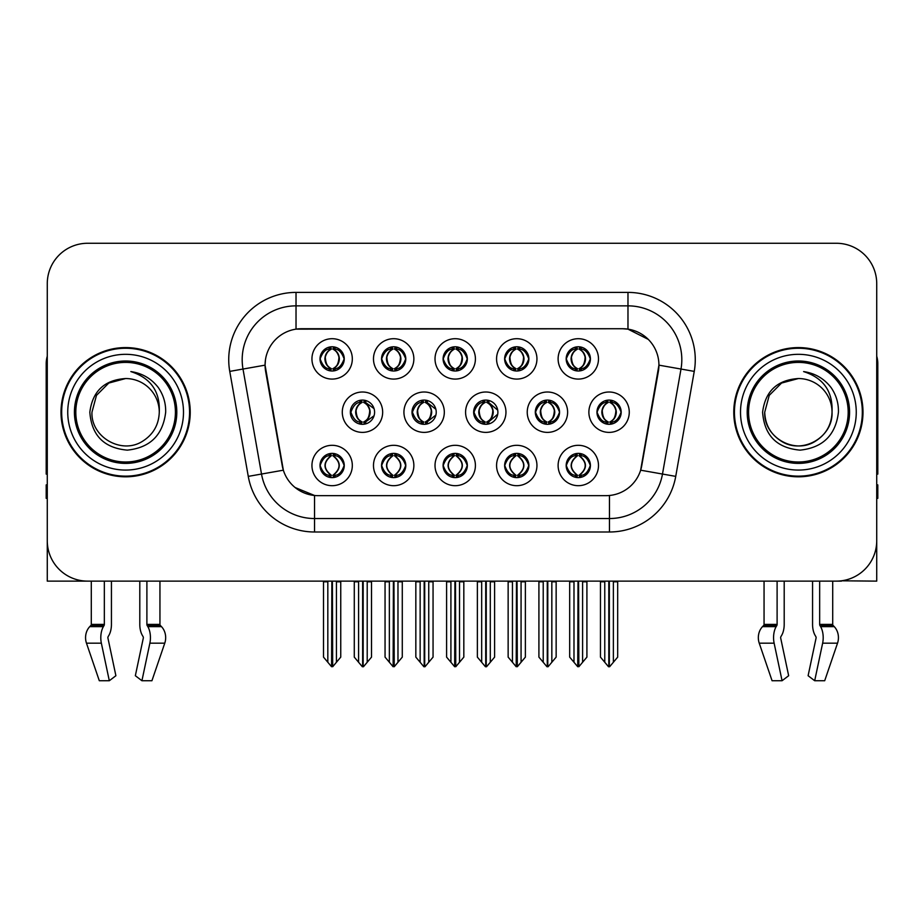<?xml version="1.0" encoding="UTF-8"?>
<svg xmlns="http://www.w3.org/2000/svg" width="924" height="924" viewBox="0 0 924 924"><rect width="100%" height="100%" fill="white"/><g stroke="black" fill="none" stroke-linecap="round" stroke-linejoin="round"><path stroke-width="1.39" d="M535.308 412.196A12.116 12.116 0 0 0 547.424 424.312A12.116 12.116 0 0 0 559.54 412.196A12.116 12.116 0 0 0 547.424 400.08A12.116 12.116 0 0 0 535.308 412.196L535.527 412.196C537.918 405.601 541.06 402.344 544.964 402.414L544.132 400.542M527.234 412.196A20.189 20.189 0 0 0 547.424 432.386A20.189 20.189 0 0 0 567.613 412.196A20.189 20.189 0 0 0 547.424 392.007A20.189 20.189 0 0 0 527.234 412.196M320.016 465.5A12.116 12.116 0 0 0 332.132 477.616A12.116 12.116 0 0 0 344.248 465.5A12.116 12.116 0 0 0 332.132 453.384A12.116 12.116 0 0 0 320.016 465.5L320.131 465.5C322.418 472.025 325.571 475.283 329.568 475.294L331 475.294C322.996 468.768 322.996 462.231 331 455.705L331.404 455.717C323.181 462.243 323.181 468.768 331.404 475.294L331.404 475.294C322.892 468.757 322.892 462.231 331.416 455.717L329.568 455.705C325.641 455.636 322.499 458.893 320.131 465.5M311.942 465.5A20.189 20.189 0 0 0 332.132 485.689A20.189 20.189 0 0 0 352.321 465.5A20.189 20.189 0 0 0 332.132 445.31A20.189 20.189 0 0 0 311.942 465.5M596.962 412.196A12.116 12.116 0 0 0 609.066 424.312A12.116 12.116 0 0 0 621.182 412.196A12.116 12.116 0 0 0 609.066 400.08A12.116 12.116 0 0 0 596.962 412.196L597.066 412.196C599.457 405.601 602.61 402.344 606.502 402.414L605.682 400.566M588.877 412.196A20.189 20.189 0 0 0 609.066 432.386A20.189 20.189 0 0 0 629.267 412.196A20.189 20.189 0 0 0 609.066 392.007A20.189 20.189 0 0 0 588.877 412.196M320.016 358.893A12.116 12.116 0 0 0 332.132 371.009A12.116 12.116 0 0 0 344.248 358.893A12.116 12.116 0 0 0 332.132 346.777A12.116 12.116 0 0 0 320.016 358.893L320.131 358.893C322.522 352.298 325.664 349.041 329.568 349.11L328.748 347.262M311.942 358.893A20.189 20.189 0 0 0 332.132 379.083A20.189 20.189 0 0 0 352.321 358.893A20.189 20.189 0 0 0 332.132 338.704A20.189 20.189 0 0 0 311.942 358.893M566.181 465.5A12.116 12.116 0 0 0 578.297 477.616A12.116 12.116 0 0 0 590.413 465.5A12.116 12.116 0 0 0 578.297 453.384A12.116 12.116 0 0 0 566.181 465.5L566.297 465.5C568.595 472.025 571.737 475.283 575.744 475.294L577.177 475.294C569.161 468.768 569.161 462.231 577.177 455.705L577.569 455.717C569.346 462.243 569.346 468.768 577.569 475.294L577.569 475.294C569.068 468.757 569.068 462.231 577.581 455.717L575.744 455.705C571.817 455.636 568.664 458.893 566.297 465.5M558.108 465.5A20.189 20.189 0 0 0 578.297 485.689A20.189 20.189 0 0 0 598.486 465.5A20.189 20.189 0 0 0 578.297 445.31A20.189 20.189 0 0 0 558.108 465.5M412.012 412.196A12.116 12.116 0 0 0 424.116 424.312A12.116 12.116 0 0 0 436.232 412.196A12.116 12.116 0 0 0 424.116 400.08A12.116 12.116 0 0 0 412.012 412.196L412.439 412.196C414.83 405.601 417.983 402.344 421.875 402.414L421.021 400.485M403.927 412.196A20.189 20.189 0 0 0 424.116 432.386A20.189 20.189 0 0 0 444.317 412.196A20.189 20.189 0 0 0 424.116 392.007A20.189 20.189 0 0 0 403.927 412.196M443.104 358.893A12.116 12.116 0 0 0 455.22 371.009A12.116 12.116 0 0 0 467.336 358.893A12.116 12.116 0 0 0 455.22 346.777A12.116 12.116 0 0 0 443.104 358.893L443.22 358.893C445.611 352.298 448.752 349.041 452.656 349.11L451.824 347.262M435.019 358.893A20.189 20.189 0 0 0 455.22 379.083A20.189 20.189 0 0 0 475.41 358.893A20.189 20.189 0 0 0 455.22 338.704A20.189 20.189 0 0 0 435.019 358.893M350.358 412.196A12.116 12.116 0 0 0 362.474 424.312A12.116 12.116 0 0 0 374.59 412.196A12.116 12.116 0 0 0 362.474 400.08A12.116 12.116 0 0 0 350.358 412.196L350.901 412.196C353.291 405.601 356.433 402.344 360.337 402.414L359.471 400.462M342.284 412.196A20.189 20.189 0 0 0 362.474 432.386A20.189 20.189 0 0 0 382.663 412.196A20.189 20.189 0 0 0 362.474 392.007A20.189 20.189 0 0 0 342.284 412.196M504.643 465.5A12.116 12.116 0 0 0 516.759 477.616A12.116 12.116 0 0 0 528.875 465.5A12.116 12.116 0 0 0 516.759 453.384A12.116 12.116 0 0 0 504.643 465.5L504.758 465.5C507.045 472.025 510.198 475.283 514.194 475.294L515.627 475.294C507.623 468.768 507.623 462.231 515.627 455.705L516.031 455.717C507.807 462.243 507.807 468.768 516.031 475.294L516.031 475.294C507.519 468.757 507.519 462.231 516.042 455.717L514.194 455.705C510.267 455.636 507.126 458.893 504.758 465.5M496.569 465.5A20.189 20.189 0 0 0 516.759 485.689A20.189 20.189 0 0 0 536.948 465.5A20.189 20.189 0 0 0 516.759 445.31A20.189 20.189 0 0 0 496.569 465.5M504.643 358.893A12.116 12.116 0 0 0 516.759 371.009A12.116 12.116 0 0 0 528.875 358.893A12.116 12.116 0 0 0 516.759 346.777A12.116 12.116 0 0 0 504.643 358.893L504.758 358.893C507.149 352.298 510.291 349.041 514.194 349.11L513.374 347.262M496.569 358.893A20.189 20.189 0 0 0 516.759 379.083A20.189 20.189 0 0 0 536.948 358.893A20.189 20.189 0 0 0 516.759 338.704A20.189 20.189 0 0 0 496.569 358.893M381.554 358.893A12.116 12.116 0 0 0 393.67 371.009A12.116 12.116 0 0 0 405.786 358.893A12.116 12.116 0 0 0 393.67 346.777A12.116 12.116 0 0 0 381.554 358.893L381.67 358.893C384.061 352.298 387.214 349.041 391.106 349.11L390.286 347.262M373.481 358.893A20.189 20.189 0 0 0 393.67 379.083A20.189 20.189 0 0 0 413.86 358.893A20.189 20.189 0 0 0 393.67 338.704A20.189 20.189 0 0 0 373.481 358.893M566.181 358.893A12.116 12.116 0 0 0 578.297 371.009A12.116 12.116 0 0 0 590.413 358.893A12.116 12.116 0 0 0 578.297 346.777A12.116 12.116 0 0 0 566.181 358.893L566.297 358.893C568.687 352.298 571.841 349.041 575.733 349.11L574.913 347.262M558.108 358.893A20.189 20.189 0 0 0 578.297 379.083A20.189 20.189 0 0 0 598.486 358.893A20.189 20.189 0 0 0 578.297 338.704A20.189 20.189 0 0 0 558.108 358.893M473.654 412.196A12.116 12.116 0 0 0 485.77 424.312A12.116 12.116 0 0 0 497.886 412.196A12.116 12.116 0 0 0 485.77 400.08A12.116 12.116 0 0 0 473.654 412.196L473.989 412.196C476.38 405.601 479.521 402.344 483.425 402.414L482.571 400.508M465.581 412.196A20.189 20.189 0 0 0 485.77 432.386A20.189 20.189 0 0 0 505.959 412.196A20.189 20.189 0 0 0 485.77 392.007A20.189 20.189 0 0 0 465.581 412.196M381.554 465.5A12.116 12.116 0 0 0 393.67 477.616A12.116 12.116 0 0 0 405.786 465.5A12.116 12.116 0 0 0 393.67 453.384A12.116 12.116 0 0 0 381.554 465.5L381.67 465.5C383.968 472.025 387.11 475.283 391.118 475.294L392.55 475.294C384.534 468.768 384.534 462.231 392.55 455.705L392.943 455.717C384.719 462.243 384.719 468.768 392.943 475.294L392.943 475.294C384.442 468.757 384.442 462.231 392.954 455.717L391.118 455.705C387.191 455.636 384.038 458.893 381.67 465.5M373.481 465.5A20.189 20.189 0 0 0 393.67 485.689A20.189 20.189 0 0 0 413.86 465.5A20.189 20.189 0 0 0 393.67 445.31A20.189 20.189 0 0 0 373.481 465.5M443.104 465.5A12.116 12.116 0 0 0 455.22 477.616A12.116 12.116 0 0 0 467.336 465.5A12.116 12.116 0 0 0 455.22 453.384A12.116 12.116 0 0 0 443.104 465.5L443.208 465.5C445.507 472.025 448.66 475.283 452.656 475.294L454.088 475.294C446.073 468.768 446.073 462.231 454.088 455.705L454.493 455.717C446.269 462.243 446.269 468.768 454.493 475.294L454.493 475.294C445.98 468.757 445.98 462.231 454.504 455.717L452.656 455.705C448.729 455.636 445.576 458.893 443.208 465.5M435.019 465.5A20.189 20.189 0 0 0 455.22 485.689A20.189 20.189 0 0 0 475.41 465.5A20.189 20.189 0 0 0 455.22 445.31A20.189 20.189 0 0 0 435.019 465.5M265.072 365.084A36.348 36.348 0 0 0 265.627 371.39L282.236 465.615A36.348 36.348 0 0 0 318.029 495.657L605.971 495.657A36.348 36.348 0 0 0 641.764 465.615L658.373 371.39A36.348 36.348 0 0 0 622.591 328.736L301.409 328.736A36.348 36.348 0 0 0 265.072 365.084L265.477 359.702M841.452 580.803L876.726 581.127L876.726 283.645A40.379 40.379 0 0 0 836.336 243.266L87.665 243.266A40.379 40.379 0 0 0 47.274 283.645L47.274 581.127L91.291 581.127L91.291 624.416L104.343 624.416A1.351 0.705 -90 0 1 104.112 625.421L103.396 626.634A14.807 7.796 90 0 0 101.363 643.185L109.309 680.734L115.893 675.721L107.946 638.161A1.351 0.705 -90 0 1 108.131 636.659L108.847 635.435A14.807 7.796 90 0 0 111.434 624.416L111.434 581.127L139.801 581.127L139.801 624.416A14.807 7.796 -90 0 0 142.388 635.435L143.105 636.659L142.388 635.435M143.289 638.161A1.351 0.705 90 0 0 143.105 636.659A1.351 0.705 90 0 1 143.289 638.161L135.343 675.721L141.926 680.734L149.873 643.185A14.807 7.796 -90 0 0 147.84 626.634L147.124 625.421A1.351 0.705 90 0 1 146.893 624.416L159.944 624.416L159.944 581.127L168.688 581.127M755.312 581.127L764.056 581.127L764.056 624.416A1.351 1.143 90 0 1 763.674 625.421A1.351 1.143 90 0 0 764.056 624.416L777.107 624.416A1.351 0.705 -90 0 1 776.876 625.421L776.16 626.634A14.807 7.796 90 0 0 774.127 643.185L782.074 680.734L788.657 675.721L780.711 638.161A1.351 0.705 -90 0 1 780.896 636.659L781.612 635.435A14.807 7.796 90 0 0 784.199 624.416L784.199 581.127L812.566 581.127L812.566 624.416A14.807 7.796 -90 0 0 815.153 635.435L815.869 636.659L815.153 635.435M816.054 638.161A1.351 0.705 90 0 0 815.869 636.659A1.351 0.705 90 0 1 816.054 638.161L808.107 675.721L814.691 680.734L822.637 643.185A14.807 7.796 -90 0 0 820.604 626.634L819.888 625.421A1.351 0.705 90 0 1 819.657 624.416L832.709 624.416L832.709 581.127L841.452 581.127M61.007 412.196A64.611 64.611 0 0 0 125.618 476.807A64.611 64.611 0 0 0 190.228 412.196A64.611 64.611 0 0 0 125.618 347.586A64.611 64.611 0 0 0 61.007 412.196M733.771 412.196A64.611 64.611 0 0 0 798.382 476.807A64.611 64.611 0 0 0 862.993 412.196A64.611 64.611 0 0 0 798.382 347.586A64.611 64.611 0 0 0 733.771 412.196M296.026 292.4L627.974 292.4A67.302 67.302 0 0 1 694.247 371.39L675.733 476.38A67.302 67.302 0 0 1 609.459 531.993L314.541 531.993A67.302 67.302 0 0 1 248.267 476.38L229.753 371.39A67.302 67.302 0 0 1 296.026 292.4L296.026 305.856L627.974 305.856A53.846 53.846 0 0 1 681 369.046L662.485 474.047A53.846 53.846 0 0 1 609.459 518.537L314.541 518.537A53.846 53.846 0 0 1 261.515 474.047L243 369.046A53.846 53.846 0 0 1 296.026 305.856L296.026 329.14L622.591 328.736L627.974 329.14L648.278 339.385M605.971 495.657L318.029 495.657M314.541 531.993L314.541 495.483L295.149 487.537M681 369.046L658.928 365.153L640.644 470.189L662.485 474.047L681 369.046L694.247 371.39M248.267 476.38L283.356 470.189L265.072 365.153L243 369.046A53.846 53.846 0 0 1 242.192 359.702M641.764 465.615L641.545 466.759M282.455 466.759L282.236 465.615M836.336 243.266L87.665 243.266M47.274 283.645L47.274 540.748A40.379 40.379 0 0 0 87.665 581.127L836.336 581.127A40.379 40.379 0 0 0 876.726 540.748L876.726 283.645M573.989 662.265L573.989 581.797L573.492 581.127L573.989 581.797L569.681 581.797L569.681 581.127L569.681 657.126L577.743 666.735L578.031 581.127M586.913 581.127L586.913 657.126L578.851 666.735L578.574 581.127M586.913 657.126L586.913 581.797L582.605 581.797L582.605 662.265M583.102 581.127L582.605 581.797M580.388 453.568L579.429 455.705C587.445 462.231 587.445 468.768 579.429 475.294L579.025 475.294C587.248 468.768 587.248 462.243 579.025 455.717L579.025 455.717C587.537 462.231 587.537 468.757 579.013 475.294L580.861 475.294C584.788 475.375 587.941 472.106 590.297 465.477C587.999 458.962 584.846 455.705 580.861 455.705L581.681 453.869M579.429 455.705L580.861 455.705M621.182 412.196L621.078 412.196C618.745 405.682 615.592 402.425 611.63 402.414L610.198 402.414C614.044 404.469 616.089 407.727 616.308 412.196C616.089 416.666 614.044 419.923 610.198 421.979L611.63 421.979L612.462 423.827M606.987 400.265L607.946 402.414L606.502 402.414M609.805 421.979C613.744 419.923 615.834 416.666 616.065 412.196C615.834 407.727 613.744 404.469 609.805 402.414L609.805 402.414C612.658 403.569 614.703 406.225 615.892 410.372C615.557 416.92 613.524 420.79 609.794 421.979L610.799 424.185M621.078 412.196C618.653 418.838 615.5 422.106 611.63 421.979M607.946 402.414L607.946 402.414C604.1 404.469 602.055 407.727 601.836 412.196C602.055 416.666 604.1 419.923 607.946 421.979L606.502 421.979C602.725 422.222 599.584 418.965 597.066 412.196M607.946 421.979L608.339 421.979C604.388 419.923 602.309 416.666 602.067 412.196C602.309 407.727 604.388 404.469 608.339 402.414C605.474 403.569 603.441 406.225 602.252 410.372C602.587 416.92 604.619 420.79 608.35 421.979L606.987 424.128M617.682 581.797L617.682 657.126L613.374 662.265L613.374 581.797L617.682 581.797L617.682 581.127M600.461 581.127L600.461 657.126L608.523 666.735L609.621 666.735L613.374 662.265M613.374 581.797L613.871 581.127M609.343 581.127L609.343 666.735M604.261 581.127L604.77 581.797L600.461 581.797M604.77 581.797L604.77 662.265M608.801 666.735L608.801 581.127M579.036 368.676C582.975 366.62 585.065 363.363 585.296 358.893C585.065 354.423 582.975 351.166 579.036 349.11L579.429 349.11C583.275 351.166 585.308 354.423 585.539 358.893C585.308 363.363 583.275 366.62 579.429 368.676L580.861 368.676L581.693 370.524M579.036 349.11L580.861 349.11L581.693 347.262M576.218 370.824L577.165 368.676C573.319 366.62 571.286 363.363 571.067 358.893C571.286 354.423 573.319 351.166 577.165 349.11L577.569 349.11C573.619 351.166 571.529 354.423 571.298 358.893C571.529 363.363 573.619 366.62 577.569 368.676L577.569 368.676C573.85 367.475 571.806 363.617 571.471 357.068C572.672 352.922 574.705 350.265 577.581 349.11L575.733 349.11M590.413 358.893L590.297 358.893C587.872 365.534 584.73 368.803 580.861 368.676M590.297 358.893C587.964 352.379 584.823 349.122 580.861 349.11M577.165 368.676L575.733 368.676C571.956 368.919 568.803 365.661 566.297 358.893M104.343 581.127L104.343 624.416M146.893 624.416L146.893 581.127M108.131 636.659A1.351 0.705 -90 0 0 107.946 638.161M141.926 680.734L151.929 680.734L164.761 643.185A14.807 12.59 90 0 0 161.481 626.634L160.326 625.421A1.351 1.143 -90 0 1 159.944 624.416M91.291 624.416A1.351 1.143 90 0 1 90.91 625.421L89.755 626.634A14.807 12.59 -90 0 0 86.475 643.185L99.307 680.734L109.309 680.734M47.274 498.348L46.2 498.348L46.2 484.881L47.274 484.881M47.274 474.047A26.923 26.923 0 0 0 46.2 474.116L46.2 363.733A26.923 26.923 0 0 1 47.274 356.202M512.45 662.265L512.45 581.797L511.954 581.127L512.45 581.797L508.142 581.797L508.142 581.127L508.142 657.126L516.204 666.735L516.493 581.127M525.375 581.127L525.375 657.126L517.313 666.735L517.024 581.127M525.375 657.126L525.375 581.797L521.067 581.797L521.067 662.265M521.563 581.127L521.067 581.797M518.838 453.568L517.879 455.705C525.895 462.231 525.895 468.768 517.879 475.294L517.486 475.294C525.71 468.768 525.71 462.243 517.486 455.717L517.486 455.717C525.999 462.231 525.999 468.757 517.475 475.294L519.323 475.294C523.25 475.375 526.391 472.106 528.759 465.477C526.449 458.962 523.307 455.705 519.323 455.705L520.143 453.869M517.879 455.705L519.323 455.705M450.912 662.265L450.912 581.797L450.415 581.127L450.912 581.797L446.604 581.797L446.604 581.127L446.604 657.126L454.666 666.735L454.943 581.127M463.825 581.127L463.825 657.126L455.763 666.735L455.486 581.127M463.825 657.126L463.825 581.797L459.528 581.797L459.528 662.265M460.025 581.127L459.528 581.797M457.299 453.568L456.341 455.705C464.356 462.231 464.356 468.768 456.341 475.294L455.948 475.294C464.171 468.768 464.171 462.243 455.948 455.717L455.948 455.717C464.449 462.231 464.449 468.757 455.936 475.294L457.773 475.294C461.7 475.375 464.853 472.106 467.221 465.477C464.911 458.962 461.757 455.705 457.773 455.705L458.604 453.869M456.341 455.705L457.773 455.705M389.362 662.265L389.362 581.797L388.865 581.127L389.362 581.797L385.054 581.797L385.054 581.127L385.054 657.126L393.127 666.735L393.405 581.127M402.287 581.127L402.287 657.126L394.225 666.735L393.947 581.127M402.287 657.126L402.287 581.797L397.978 581.797L397.978 662.265M398.475 581.127L397.978 581.797M395.761 453.568L394.802 455.705C402.818 462.231 402.818 468.768 394.802 475.294L394.398 475.294C402.621 468.768 402.621 462.243 394.398 455.717L394.398 455.717C402.91 462.231 402.91 468.757 394.386 475.294L396.234 475.294C400.161 475.375 403.314 472.106 405.682 465.477C403.372 458.962 400.219 455.705 396.234 455.705L397.054 453.869M394.802 455.705L396.234 455.705M327.824 662.265L327.824 581.797L327.327 581.127L327.824 581.797L323.516 581.797L323.516 581.127L323.516 657.126L331.577 666.735L331.866 581.127M340.748 581.127L340.748 657.126L332.686 666.735L332.397 581.127M340.748 657.126L340.748 581.797L336.44 581.797L336.44 662.265M336.937 581.127L336.44 581.797M334.211 453.568L333.252 455.705C341.268 462.231 341.268 468.768 333.252 475.294L332.859 475.294C341.083 468.768 341.083 462.243 332.859 455.717L332.859 455.717C341.372 462.231 341.372 468.757 332.848 475.294L334.696 475.294C338.623 475.375 341.764 472.106 344.132 465.477C341.822 458.962 338.681 455.705 334.696 455.705L335.516 453.869M333.252 455.705L334.696 455.705M550.092 421.979C553.961 422.106 557.103 418.838 559.528 412.196C557.195 405.682 554.053 402.425 550.092 402.414L548.66 402.414C552.506 404.469 554.539 407.727 554.77 412.196C554.539 416.666 552.506 419.923 548.66 421.979L550.092 421.979L550.9 423.804M545.437 400.242L546.396 402.414L544.964 402.414M548.267 421.979C552.206 419.923 554.296 416.666 554.527 412.196C554.296 407.727 552.206 404.469 548.267 402.414L548.267 402.414C551.12 403.569 553.153 406.225 554.354 410.372C554.019 416.92 551.986 420.79 548.255 421.979L549.249 424.174M546.396 402.414L546.396 402.414C542.55 404.469 540.517 407.727 540.286 412.196C540.517 416.666 542.55 419.923 546.396 421.979L544.964 421.979C541.187 422.222 538.034 418.965 535.527 412.196M545.437 424.151L546.8 421.979C542.85 419.923 540.759 416.666 540.528 412.196C540.759 407.727 542.85 404.469 546.8 402.414M556.144 581.797L556.144 657.126L551.836 662.265L551.836 581.797L556.144 581.797L556.144 581.127M538.911 581.127L538.911 657.126L546.973 666.735L548.082 666.735L551.836 662.265M551.836 581.797L552.333 581.127M547.793 581.127L547.793 666.735M542.723 581.127L543.22 581.797L538.911 581.797M543.22 581.797L543.22 662.265M547.262 666.735L547.262 581.127M497.713 410.164L488.553 402.414L487.121 402.414C490.967 404.469 493 407.727 493.231 412.196C493 416.666 490.967 419.923 487.121 421.979L488.553 421.979L489.35 423.769M483.887 400.231L484.857 402.414L483.425 402.414M486.717 421.979C490.667 419.923 492.758 416.666 492.989 412.196C492.758 407.727 490.667 404.469 486.717 402.414L486.717 402.414C489.581 403.569 491.614 406.225 492.815 410.372C492.48 416.92 490.436 420.79 486.705 421.979L487.699 424.151M497.724 414.206L488.553 421.979M484.857 402.414L484.857 402.414C481.011 404.469 478.978 407.727 478.748 412.196C478.978 416.666 481.011 419.923 484.857 421.979L483.425 421.979C479.637 422.222 476.495 418.965 473.989 412.196M484.857 421.979L485.25 421.979C481.312 419.923 479.221 416.666 478.99 412.196C479.221 407.727 481.312 404.469 485.25 402.414C482.397 403.569 480.364 406.225 479.163 410.372C479.498 416.92 481.531 420.79 485.262 421.979L483.887 424.162M494.606 581.797L494.606 657.126L490.298 662.265L490.298 581.797L494.606 581.797L494.606 581.127M477.373 581.127L477.373 657.126L485.435 666.735L486.544 666.735L490.298 662.265M490.298 581.797L490.794 581.127M486.255 581.127L486.255 666.735M481.185 581.127L481.681 581.797L477.373 581.797M481.681 581.797L481.681 662.265M485.712 666.735L485.712 581.127M435.885 409.286L427.015 402.414L425.571 402.414C429.417 404.469 431.462 407.727 431.681 412.196C431.462 416.666 429.417 419.923 425.571 421.979L427.015 421.979L427.789 423.735M422.337 400.219L423.319 402.414L421.875 402.414M425.179 421.979C429.117 419.923 431.208 416.666 431.439 412.196C431.208 407.727 429.117 404.469 425.179 402.414L425.179 402.414C428.043 403.569 430.076 406.225 431.265 410.372C430.931 416.92 428.898 420.79 425.167 421.979L426.149 424.139M435.885 415.084L427.015 421.979M423.319 402.414L423.319 402.414C419.473 404.469 417.429 407.727 417.209 412.196C417.429 416.666 419.473 419.923 423.319 421.979L421.875 421.979C418.098 422.222 414.957 418.965 412.439 412.196M423.319 421.979L423.712 421.979C419.762 419.923 417.683 416.666 417.44 412.196C417.683 407.727 419.762 404.469 423.712 402.414C420.847 403.569 418.815 406.225 417.625 410.372C417.96 416.92 419.993 420.79 423.723 421.979L422.337 424.174M433.056 581.797L433.056 657.126L428.748 662.265L428.748 581.797L433.056 581.797L433.056 581.127M415.835 581.127L415.835 657.126L423.897 666.735L424.994 666.735L428.748 662.265M428.748 581.797L429.256 581.127M424.717 581.127L424.717 666.735M419.635 581.127L420.143 581.797L415.835 581.797M420.143 581.797L420.143 662.265M424.174 666.735L424.174 581.127M374.047 408.616L365.465 402.414L364.033 402.414C367.879 404.469 369.912 407.727 370.143 412.196C369.912 416.666 367.879 419.923 364.033 421.979L365.465 421.979L366.239 423.712M360.787 400.196L361.769 402.414L360.337 402.414M363.64 421.979C367.579 419.923 369.669 416.666 369.9 412.196C369.669 407.727 367.579 404.469 363.64 402.414L363.64 402.414C366.493 403.569 368.526 406.225 369.727 410.372C369.392 416.92 367.359 420.79 363.629 421.979L364.599 424.116M374.047 415.754L365.465 421.979M361.769 402.414L361.769 402.414C357.923 404.469 355.89 407.727 355.659 412.196C355.89 416.666 357.923 419.923 361.769 421.979L360.337 421.979C356.56 422.222 353.407 418.965 350.901 412.196M360.787 424.197L362.173 421.979C358.223 419.923 356.133 416.666 355.902 412.196C356.133 407.727 358.223 404.469 362.173 402.414M371.517 581.797L371.517 657.126L367.209 662.265L367.209 581.797L371.517 581.797L371.517 581.127M354.285 581.127L354.285 657.126L362.347 666.735L363.455 666.735L367.209 662.265M367.209 581.797L367.706 581.127M363.167 581.127L363.167 666.735M358.096 581.127L358.593 581.797L354.285 581.797M358.593 581.797L358.593 662.265M362.635 666.735L362.635 581.127M518.491 346.904L517.475 349.11C520.351 350.265 522.383 352.922 523.585 357.068C523.25 363.617 521.217 367.475 517.475 368.676C521.436 366.62 523.527 363.363 523.758 358.893C523.527 354.423 521.436 351.166 517.486 349.11L517.89 349.11C521.737 351.166 523.769 354.423 524 358.893C523.769 363.363 521.737 366.62 517.89 368.676L519.323 368.676L520.143 370.524M517.486 349.11L519.323 349.11L520.143 347.262M514.668 370.824L515.627 368.676C511.781 366.62 509.748 363.363 509.517 358.893C509.748 354.423 511.781 351.166 515.627 349.11L516.031 349.11C512.081 351.166 509.99 354.423 509.759 358.893C509.99 363.363 512.081 366.62 516.031 368.676L516.031 368.676C512.3 367.475 510.267 363.617 509.933 357.068C511.134 352.922 513.167 350.265 516.031 349.11L514.194 349.11M528.875 358.893L528.759 358.893C526.333 365.534 523.192 368.803 519.323 368.676M528.759 358.893C526.426 352.379 523.284 349.122 519.323 349.11M515.627 368.676L514.194 368.676C510.406 368.919 507.264 365.661 504.758 358.893M456.941 346.904L455.936 349.11C458.812 350.265 460.845 352.922 462.046 357.068C461.7 363.617 459.667 367.475 455.936 368.676C459.898 366.62 461.977 363.363 462.219 358.893C461.977 354.423 459.898 351.166 455.948 349.11L456.341 349.11C460.187 351.166 462.231 354.423 462.45 358.893C462.231 363.363 460.187 366.62 456.341 368.676L457.784 368.676L458.604 370.524M455.948 349.11L457.784 349.11L458.604 347.262M453.13 370.824L454.088 368.676C450.242 366.62 448.209 363.363 447.978 358.893C448.209 354.423 450.242 351.166 454.088 349.11L454.481 349.11C450.542 351.166 448.452 354.423 448.221 358.893C448.452 363.363 450.542 366.62 454.481 368.676L454.481 368.676C450.762 367.475 448.729 363.617 448.394 357.068C449.584 352.922 451.628 350.265 454.493 349.11L452.656 349.11M467.336 358.893L467.221 358.893C464.795 365.534 461.642 368.803 457.784 368.676M467.221 358.893C464.887 352.379 461.734 349.122 457.784 349.11M454.088 368.676L452.656 368.676C448.868 368.919 445.726 365.661 443.22 358.893M394.409 368.676C398.348 366.62 400.438 363.363 400.669 358.893C400.438 354.423 398.348 351.166 394.409 349.11L394.802 349.11C398.648 351.166 400.681 354.423 400.912 358.893C400.681 363.363 398.648 366.62 394.802 368.676L396.234 368.676L397.066 370.524M394.409 349.11L396.234 349.11L397.066 347.262M391.591 370.824L392.538 368.676C388.704 366.62 386.659 363.363 386.44 358.893C386.659 354.423 388.704 351.166 392.538 349.11L392.943 349.11C388.992 351.166 386.902 354.423 386.671 358.893C386.902 363.363 388.992 366.62 392.943 368.676L392.943 368.676C389.223 367.475 387.179 363.617 386.844 357.068C388.045 352.922 390.078 350.265 392.954 349.11L391.106 349.11M405.786 358.893L405.682 358.893C403.245 365.534 400.104 368.803 396.234 368.676M405.682 358.893C403.338 352.379 400.196 349.122 396.234 349.11M392.538 368.676L391.106 368.676C387.329 368.919 384.176 365.661 381.67 358.893M333.864 346.904L332.848 349.11C335.724 350.265 337.757 352.922 338.958 357.068C338.623 363.617 336.59 367.475 332.848 368.676C336.81 366.62 338.9 363.363 339.131 358.893C338.9 354.423 336.81 351.166 332.859 349.11L333.264 349.11C337.11 351.166 339.143 354.423 339.374 358.893C339.143 363.363 337.11 366.62 333.264 368.676L334.696 368.676L335.516 370.524M332.859 349.11L334.696 349.11L335.516 347.262M330.041 370.824L331 368.676C327.154 366.62 325.121 363.363 324.89 358.893C325.121 354.423 327.154 351.166 331 349.11L331.404 349.11C327.454 351.166 325.363 354.423 325.132 358.893C325.363 363.363 327.454 366.62 331.404 368.676L331.404 368.676C327.673 367.475 325.641 363.617 325.306 357.068C326.507 352.922 328.54 350.265 331.416 349.11L329.568 349.11M344.248 358.893L344.132 358.893C341.707 365.534 338.565 368.803 334.696 368.676M344.132 358.893C341.799 352.379 338.658 349.122 334.696 349.11M331 368.676L329.568 368.676C325.779 368.919 322.638 365.661 320.131 358.893M175.421 412.196A49.804 49.804 0 0 1 125.618 462A49.804 49.804 0 0 1 75.814 412.196A49.804 49.804 0 0 1 125.618 362.393A49.804 49.804 0 0 1 175.421 412.196M89.836 412.196C91.568 435.412 104.054 448.059 127.293 450.138C150.15 447.724 162.947 435.077 165.673 412.196C165.881 403.199 163.421 394.975 158.293 387.537C151.27 378.517 142.111 373.204 130.838 371.587C150.716 377.962 160.198 391.487 159.275 412.196C158.812 424.89 153.211 434.603 142.446 441.337C121.471 454.77 90.818 437.075 91.961 412.196L96.477 395.368L108.789 383.056L125.618 378.54C104.458 379.926 92.527 391.152 89.836 412.196M61.677 412.196A63.941 63.941 0 0 1 125.618 348.256A63.941 63.941 0 0 1 189.559 412.196A63.941 63.941 0 0 1 125.618 476.137A63.941 63.941 0 0 1 61.677 412.196M159.275 412.196C158.812 424.89 153.211 434.603 142.446 441.337C121.471 454.77 90.818 437.075 91.961 412.196L96.477 395.368L108.789 383.056L125.618 378.54L108.789 383.056L96.477 395.368L91.961 412.196L96.477 395.368L108.789 383.056L125.618 378.54A33.657 33.657 0 0 1 159.275 412.196M777.107 581.127L777.107 624.416M819.657 624.416L819.657 581.127M780.896 636.659A1.351 0.705 -90 0 0 780.711 638.161M814.691 680.734L824.693 680.734L837.525 643.185A14.807 12.59 90 0 0 834.245 626.634L833.09 625.421L834.245 626.634L820.604 626.634M772.071 680.734L759.239 643.185L772.071 680.734L782.074 680.734M774.127 643.185L759.239 643.185A14.807 12.59 -90 0 1 762.519 626.634L763.674 625.421L776.876 625.421M832.709 624.416A1.351 1.143 -90 0 0 833.09 625.421L819.888 625.421M876.726 484.881L877.8 484.881L877.8 498.348L876.726 498.348M876.726 356.202A26.923 26.923 0 0 1 877.8 363.733L877.8 474.116A26.923 26.923 0 0 0 876.726 474.047M848.186 412.196A49.804 49.804 0 0 1 798.382 462A49.804 49.804 0 0 1 748.579 412.196A49.804 49.804 0 0 1 798.382 362.393A49.804 49.804 0 0 1 848.186 412.196M762.6 412.196C764.333 435.412 776.818 448.059 800.057 450.138C822.914 447.724 835.712 435.077 838.438 412.196C838.646 403.199 836.185 394.975 831.057 387.537C824.035 378.517 814.876 373.204 803.603 371.587C823.48 377.962 832.963 391.487 832.039 412.196C831.577 424.89 825.975 434.603 815.211 441.337C794.236 454.77 763.582 437.075 764.726 412.196L769.242 395.368L781.554 383.056L798.382 378.54C777.223 379.926 765.291 391.152 762.6 412.196M734.441 412.196A63.941 63.941 0 0 1 798.382 348.256A63.941 63.941 0 0 1 862.323 412.196A63.941 63.941 0 0 1 798.382 476.137A63.941 63.941 0 0 1 734.441 412.196M832.039 412.196C833.182 437.075 802.529 454.77 781.554 441.337C770.789 434.603 765.188 424.89 764.726 412.196L769.242 395.368L781.554 383.056L798.382 378.54L781.554 383.056L769.242 395.368L764.726 412.196L769.242 395.368L781.554 383.056L798.382 378.54A33.657 33.657 0 0 1 832.039 412.196C831.577 424.89 825.975 434.603 815.211 441.337C794.236 454.77 763.582 437.075 764.726 412.196M627.974 292.4L627.974 329.14M609.459 495.483L609.459 531.993M229.753 371.39L243 369.046M662.485 474.047L675.733 476.38M576.218 453.568L577.177 455.705M580.388 477.431L579.429 475.294M576.218 477.431L577.177 475.294M575.744 455.705L574.913 453.869M580.861 475.294L581.681 477.131M575.744 475.294L574.913 477.131M611.63 402.414L612.462 400.566M611.157 400.265L610.198 402.414M611.157 424.128L610.198 421.979M606.502 421.979L605.682 423.827M580.388 370.824L579.429 368.676M580.388 346.962L579.429 349.11M576.218 346.962L577.165 349.11M575.733 368.676L574.913 370.524M149.873 643.185L164.761 643.185M86.475 643.185L101.363 643.185M147.84 626.634L161.481 626.634M89.755 626.634L103.396 626.634M147.124 625.421L160.326 625.421M90.91 625.421L104.112 625.421M514.68 453.568L515.627 455.705M518.838 477.431L517.879 475.294M514.68 477.431L515.627 475.294M514.194 455.705L513.374 453.869M519.323 475.294L520.143 477.131M514.194 475.294L513.374 477.131M453.13 453.568L454.088 455.705M457.299 477.431L456.341 475.294M453.13 477.431L454.088 475.294M452.656 455.705L451.836 453.869M457.773 475.294L458.604 477.131M452.656 475.294L451.836 477.131M391.591 453.568L392.55 455.705M395.761 477.431L394.802 475.294M391.591 477.431L392.55 475.294M391.118 455.705L390.286 453.869M396.234 475.294L397.054 477.131M391.118 475.294L390.286 477.131M330.053 453.568L331 455.705M334.211 477.431L333.252 475.294M330.053 477.431L331 475.294M329.568 455.705L328.748 453.869M334.696 475.294L335.516 477.131M329.568 475.294L328.748 477.131M550.092 402.414L550.9 400.589M549.607 400.277L548.66 402.414M549.607 424.116L548.66 421.979M544.964 421.979L544.132 423.85M488.553 402.414L489.35 400.623M488.057 400.3L487.121 402.414M488.057 424.093L487.121 421.979M483.425 421.979L482.571 423.885M427.015 402.414L427.789 400.646M426.507 400.323L425.571 402.414M426.507 424.07L425.571 421.979M421.875 421.979L421.021 423.908M365.465 402.414L366.239 400.681M364.957 400.335L364.033 402.414M364.957 424.058L364.033 421.979M360.337 421.979L359.471 423.931M518.849 370.824L517.89 368.676M518.849 346.962L517.89 349.11M514.668 346.962L515.627 349.11M514.194 368.676L513.374 370.524M457.299 370.824L456.341 368.676M457.299 346.962L456.341 349.11M453.13 346.962L454.088 349.11M452.656 368.676L451.824 370.524M395.761 370.824L394.802 368.676M395.761 346.962L394.802 349.11M391.591 346.962L392.538 349.11M391.106 368.676L390.286 370.524M334.222 370.824L333.264 368.676M334.222 346.962L333.264 349.11M330.041 346.962L331 349.11M329.568 368.676L328.748 370.524M176.807 412.196A51.19 51.19 0 0 1 125.618 463.386A51.19 51.19 0 0 1 74.428 412.196A51.19 51.19 0 0 1 125.618 361.007A51.19 51.19 0 0 1 176.807 412.196M67.741 412.196A57.877 57.877 0 0 1 125.618 354.319A57.877 57.877 0 0 1 183.495 412.196A57.877 57.877 0 0 1 125.618 470.073A57.877 57.877 0 0 1 67.741 412.196M822.637 643.185L837.525 643.185M762.519 626.634L776.16 626.634M849.572 412.196A51.19 51.19 0 0 1 798.382 463.386A51.19 51.19 0 0 1 747.193 412.196A51.19 51.19 0 0 1 798.382 361.007A51.19 51.19 0 0 1 849.572 412.196M740.505 412.196A57.877 57.877 0 0 1 798.382 354.319A57.877 57.877 0 0 1 856.259 412.196A57.877 57.877 0 0 1 798.382 470.073A57.877 57.877 0 0 1 740.505 412.196M580.029 453.511L579.013 455.705M576.576 453.511L577.581 455.705M580.029 477.489L579.013 475.294M576.576 477.489L577.581 475.294M610.799 400.207L609.794 402.414M607.345 400.207L608.35 402.414M607.345 424.185L608.35 421.979M580.029 346.904L579.025 349.11C581.889 350.265 583.922 352.922 585.123 357.068C584.788 363.617 582.755 367.475 579.025 368.676L580.029 370.882M576.564 346.904L577.581 349.11M576.564 370.882L577.581 368.676M518.48 453.511L517.475 455.705M515.026 453.511L516.042 455.705M518.48 477.489L517.475 475.294M515.026 477.489L516.042 475.294M456.941 453.511L455.936 455.705M453.488 453.511L454.504 455.705M456.941 477.489L455.936 475.294M453.488 477.489L454.504 475.294M395.403 453.511L394.386 455.705M391.949 453.511L392.954 455.705M395.403 477.489L394.386 475.294M391.949 477.489L392.954 475.294M333.853 453.511L332.848 455.705M330.399 453.511L331.416 455.705M333.853 477.489L332.848 475.294M330.399 477.489L331.416 475.294M549.249 400.219L548.255 402.414M545.795 400.196L546.812 402.414C543.936 403.569 541.903 406.225 540.702 410.372C541.037 416.92 543.069 420.79 546.812 421.979L545.795 424.197M487.699 400.231L486.705 402.414M484.245 400.173L485.262 402.414M484.245 424.208L485.262 421.979M426.149 400.254L425.167 402.414M422.695 400.161L423.723 402.414M422.695 424.232L423.723 421.979M364.599 400.265L363.629 402.414M361.145 400.15L362.185 402.414C359.309 403.569 357.276 406.225 356.075 410.372C356.41 416.92 358.443 420.79 362.185 421.979L361.145 424.243M517.475 368.676L518.491 370.882M515.026 346.904L516.031 349.11M515.026 370.882L516.031 368.676M455.936 368.676L456.941 370.882M453.488 346.904L454.493 349.11M453.488 370.882L454.493 368.676M395.403 346.904L394.398 349.11C397.262 350.265 399.295 352.922 400.496 357.068C400.161 363.617 398.128 367.475 394.398 368.676L395.403 370.882M391.938 346.904L392.954 349.11M391.938 370.882L392.954 368.676M332.848 368.676L333.864 370.882M330.399 346.904L331.416 349.11M330.399 370.882L331.416 368.676"/></g></svg>
